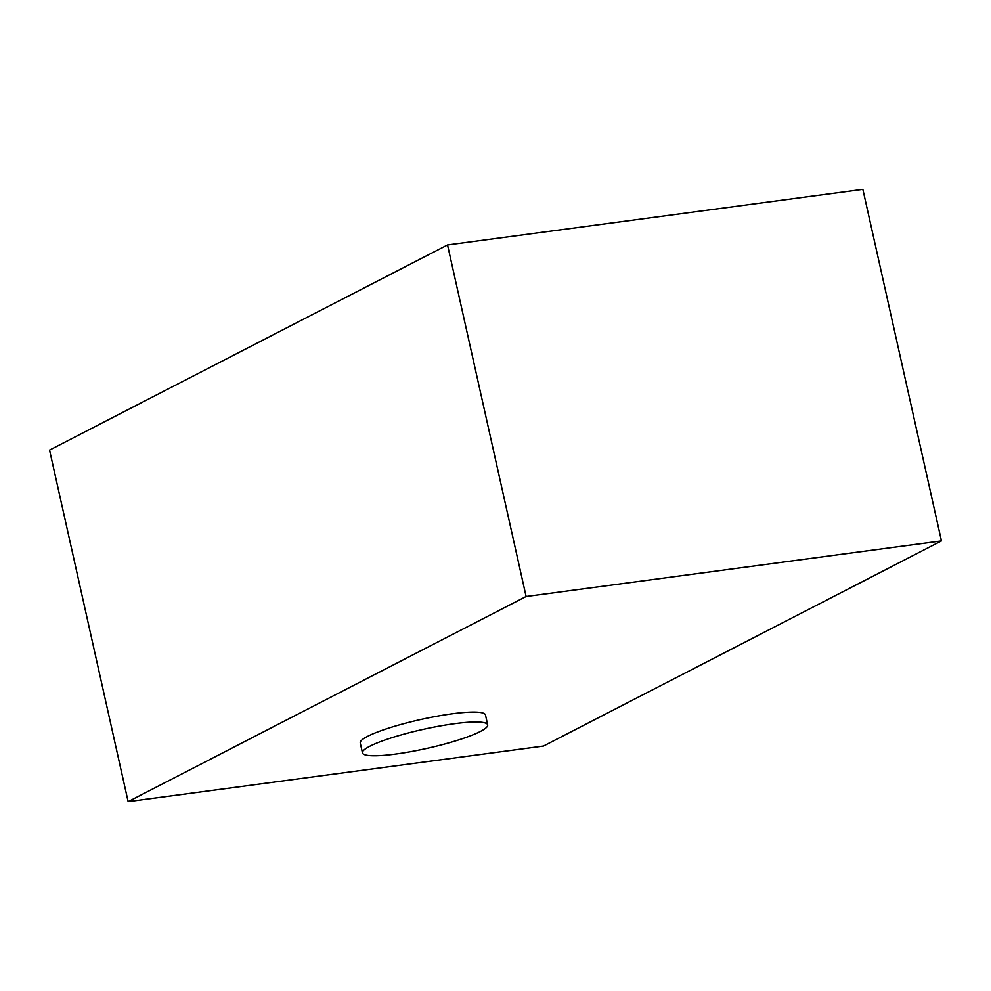 <?xml version="1.0" encoding="UTF-8"?>
<svg xmlns="http://www.w3.org/2000/svg" width="991" height="991" viewBox="0 0 991 991"><rect width="100%" height="100%" fill="white"/><g stroke="black" fill="none" stroke-linecap="round" stroke-linejoin="round"><path stroke-width="1.49" d="M369.792 746.26A64.155 9.687 167.4 0 0 362.471 752.863A64.155 9.687 167.4 0 0 410.931 751.624A64.155 9.687 167.4 0 0 480.362 731.469A64.155 9.687 167.4 0 0 487.683 724.867A64.155 9.687 167.4 0 0 439.236 726.118A64.155 9.687 167.4 0 0 369.792 746.26M487.683 724.867L485.479 714.969A64.155 9.687 167.4 0 0 437.019 716.208A64.155 9.687 167.4 0 0 367.574 736.363A64.155 9.687 167.4 0 0 360.253 742.965L362.471 752.863M941.45 540.913L862.864 189.368L447.536 244.95L49.55 450.087L128.136 801.632L543.464 746.05L941.45 540.913L526.11 596.495L447.536 244.95M526.11 596.495L128.136 801.632"/></g></svg>
